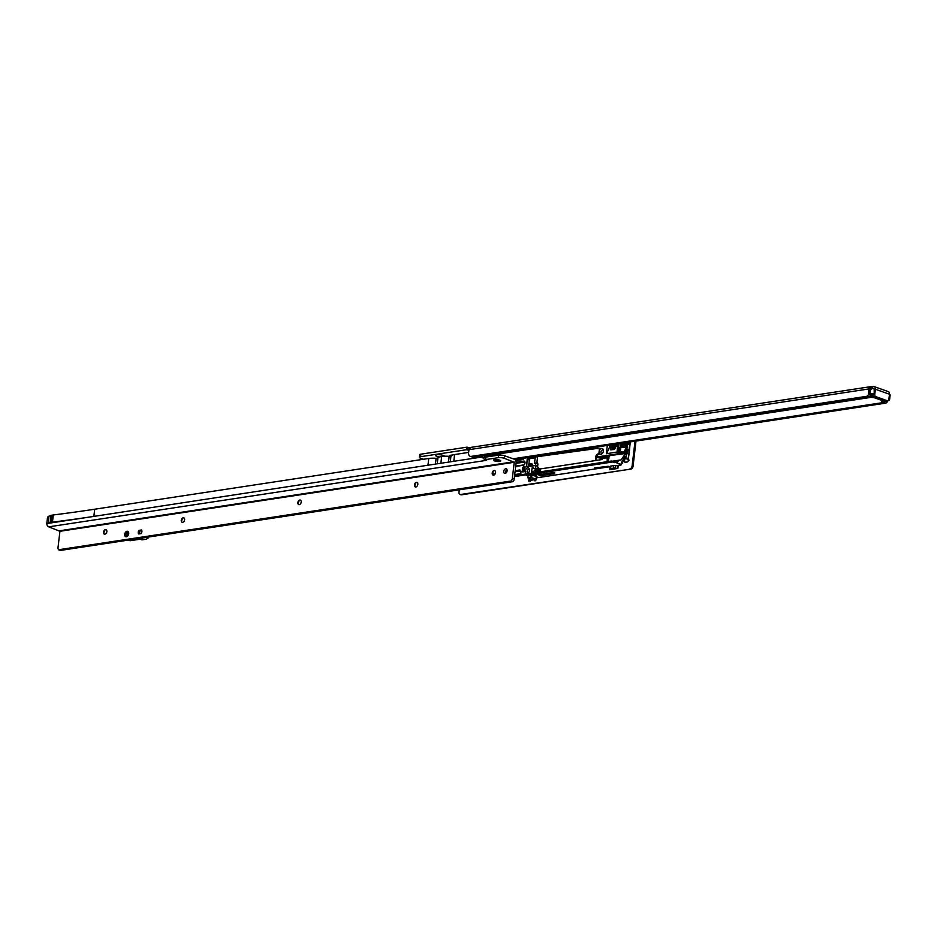 <?xml version="1.0" encoding="UTF-8"?>
<svg xmlns="http://www.w3.org/2000/svg" width="937" height="937" viewBox="0 0 937 937"><rect width="100%" height="100%" fill="white"/><g stroke="black" fill="none" stroke-linecap="round" stroke-linejoin="round"><path stroke-width="1.41" d="M439.418 457.022A4.615 1.16 6.7 0 1 436.947 456.436A4.615 1.16 6.7 0 1 435.752 455.136A4.615 1.16 6.7 0 1 443.33 455.464A4.615 1.16 6.7 0 1 444.595 456.167A4.615 1.16 6.7 0 1 444.642 456.225M887.866 400.802L886.039 401.083A1.757 1.253 81.4 0 1 885.582 401.036L873.998 396.901L875.814 396.632L887.398 400.755A1.757 1.253 81.4 0 0 888.85 399.513L889.471 394.243A3.069 2.003 -70.4 0 0 888.381 391.666L874.291 386.641A3.069 2.003 109.6 0 1 875.381 389.218L874.76 394.5A1.757 1.253 81.4 0 0 875.814 396.632M874.76 394.5L872.944 394.77A1.757 1.253 81.4 0 0 873.998 396.901M513.066 458.779L883.79 402.465L885.664 403.133L514.764 459.481M885.02 401.715A2.635 1.722 109.6 0 1 883.79 402.465M887.69 400.837A2.635 1.722 109.6 0 1 885.664 403.133M874.28 388.785L874.209 394.126L873.53 394.231A2.366 0.597 -173.3 0 0 870.192 393.88L868.986 394.067L870.485 394.606A2.635 1.722 -70.4 0 1 868.447 397.007L866.561 396.328A2.635 1.722 -70.4 0 0 868.681 393.517L868.505 388.996A3.069 2.19 -98.6 0 1 868.974 387.613L873.6 386.583A3.069 2.003 109.6 0 1 874.291 386.641M882.595 402.055L882.08 401.938A11.42 2.858 6.7 0 0 881.764 400.368L881.178 399.63L881.764 400.368A11.42 2.858 6.7 0 0 874.256 397.698L873.659 396.96L874.256 397.698A11.42 2.858 6.7 0 0 868.412 397.007L473.021 457.069L471.147 456.389L866.561 396.328M470.737 447.617L469.132 448.893A3.069 2.19 81.4 0 0 468.957 449.678L468.605 452.63A4.392 2.87 -70.4 0 0 470.163 456.307L472.049 456.975A4.392 2.87 -70.4 0 0 473.021 457.069M470.163 456.307A4.392 2.87 -70.4 0 0 471.147 456.389M450.018 456.331A4.615 1.16 6.7 0 1 449.865 455.534A4.615 1.16 6.7 0 1 452.337 455.077M423.454 459.271L420.666 458.275A4.392 1.101 6.7 0 1 419.343 457.303A4.392 1.101 6.7 0 1 420.561 456.694L466.45 449.725L468.887 450.264M419.343 457.303L419.635 454.761A4.392 1.101 6.7 0 1 420.865 454.164L466.755 447.195L469.835 447.757M466.907 449.748L467.2 447.207M871.152 389.288L871.457 386.758L870.391 386.712L470.374 447.464M874.795 389.136L874.326 388.972A2.635 0.656 -173.3 0 0 870.625 388.586L868.868 389.769L868.986 394.067L870.04 393.563L870.625 388.586L869.489 388.75L868.974 387.613M869.044 396.421L868.201 396.995L869.044 396.421M869.688 396.234L871.82 395.742L871.937 394.723L870.485 394.606L873.998 394.407M882.08 401.938L881.424 400.837A10.541 2.647 -173.3 0 0 881.565 400.509L881.354 400.251M882.467 402.078L886.917 400.954M886.894 400.954L885.922 401.095M873.659 396.726L872.593 396.339L872.757 394.793L872.113 394.723L871.785 396.257L869.255 396.644M871.621 395.929L873.085 395.929M536.514 468.98A2.46 1.757 -98.6 0 1 536.948 470.971M537.299 471.1A1.136 0.82 81.4 0 0 537.405 470.971L537.533 469.87A1.136 0.82 81.4 0 0 536.889 469.074L534.09 468.465L535.659 468.219L535.987 465.443L526.676 466.802L527.168 459.317L527.871 458.38L529.018 458.79L528.609 459.833L527.168 459.317M529.475 470.573A3.069 2.003 109.6 0 1 528.468 472.939A3.069 2.003 109.6 0 1 527.004 473.853A3.069 2.003 109.6 0 1 525.224 471.217A3.069 2.003 109.6 0 1 527.496 467.985A3.069 2.003 109.6 0 1 529.51 470.011A3.069 2.003 109.6 0 1 529.475 470.573M529.499 470.433A1.757 1.148 -70.4 0 0 528.878 469.578A1.757 1.148 -70.4 0 0 527.074 471.416A1.757 1.148 -70.4 0 0 527.707 472.88A1.757 1.148 -70.4 0 0 528.714 472.611M603.358 451.06A3.069 2.003 109.6 0 1 602.339 453.426A3.069 2.003 109.6 0 1 600.02 454.199A3.069 2.003 109.6 0 1 599.106 451.704A3.069 2.003 109.6 0 1 601.378 448.472A3.069 2.003 109.6 0 1 603.381 450.498A3.069 2.003 109.6 0 1 603.358 451.06M603.369 450.92A1.757 1.148 -70.4 0 0 602.76 450.065A1.757 1.148 -70.4 0 0 600.957 451.903A1.757 1.148 -70.4 0 0 601.589 453.367A1.757 1.148 -70.4 0 0 602.596 453.098M613.466 461.437L621.184 459.856L625.529 453.473L615.949 454.75A1.359 0.656 136.8 0 1 615.574 454.867A1.359 0.656 136.8 0 1 615.234 454.832M610.889 449.877A1.359 0.656 -43.2 0 0 611.264 449.76L614.461 449.467L615.703 447.113L612.294 447.816A1.359 0.656 -43.2 0 0 611.99 447.804A1.359 0.656 -43.2 0 0 610.713 448.659A1.359 0.656 -43.2 0 0 610.456 449.772A1.359 0.656 -43.2 0 0 610.889 449.877M615.012 448.436L613.29 448.882A1.359 0.656 -43.2 0 0 612.997 448.87A1.359 0.656 -43.2 0 0 611.674 449.783M603.416 445.485L603.03 446.199A8.562 6.114 -98.6 0 1 603.17 446.047M599.516 446.598A8.562 6.114 81.4 0 0 599.387 446.762L603.03 446.199M525.06 467.059L524.275 466.427A3.947 2.577 109.6 0 1 523.291 466.942L522.237 471.252L522.752 472.014L524.064 471.042A4.826 3.151 109.6 0 1 524.755 468.98L525.06 467.059M515.186 470.667L519.403 470.034A2.635 1.722 109.6 0 1 519.988 470.081A2.635 1.722 109.6 0 1 520.925 472.283L520.808 474.79L535.753 472.517L535.402 470.421L537.44 471.147A1.136 0.82 81.4 0 0 537.697 468.945L535.659 468.219M532.134 467.762L534.09 468.465L532.134 467.762L531.607 472.236L535.402 470.421M532.837 456.729L532.731 457.643L527.871 458.38M599.352 448.706L597.677 448.6L597.888 446.855M597.677 448.6L599.094 448.436L599.411 449.174L598.813 454.234L596.892 455.359L596.693 456.998L617.225 453.883L617.87 444.29L617.108 450.802M606.508 453.742L609.495 447.3L606.508 453.742L616.897 452.009M607.305 445.415L606.391 453.18M493.682 470.983A4.615 3.01 -70.4 0 0 492.569 474.11L495.228 473.7M505.629 472.119L506.776 471.943M516.123 462.234L523.736 461.086A2.19 1.429 109.6 0 1 524.228 461.121A2.19 1.429 109.6 0 1 524.943 463.323A2.19 1.429 109.6 0 1 523.233 465.302L515.69 466.45M531.677 456.389L531.302 457.104A8.562 6.114 -98.6 0 1 531.443 456.94M525.423 457.853A8.562 6.114 81.4 0 0 525.282 458.017L531.302 457.104M515.713 460.641L523.022 459.528L523.783 458.111M536.889 462.597L537.592 456.624M536.374 463.393A6.805 4.861 81.4 0 0 536.175 462.527L537.229 462.714L537.124 463.651M535.261 457.092L534.523 463.346L537.932 463.944L537.592 466.778M514.6 475.691L520.726 474.766M528.737 465.256L532.474 464.682M606.661 456.132L608.898 458.509L607.235 461.66M532.731 457.643L533.879 458.052L529.018 458.79L528.609 459.833A5.927 4.24 81.4 0 1 529.475 459.048L528.585 466.567M536.339 456.202L537.358 456.565L535.414 457.033M533.879 458.052A6.805 4.861 -98.6 0 1 535.367 457.045L533.996 456.553M536.983 456.787L535.367 457.045L536.983 456.787M520.761 473.642L514.729 474.567M520.785 470.936L515.057 471.803M535.741 463.159L535.46 465.513M532.474 465.97A2.19 1.429 -70.4 0 0 531.747 463.803A2.19 1.429 -70.4 0 0 531.256 463.756L528.878 464.12M524.088 464.846L515.725 466.122M604.728 456.424L605.759 457.139L600.769 457.9L601.413 458.58A2.635 1.886 -98.6 0 1 602.011 459.552L539.993 468.98A2.635 1.886 -98.6 0 1 539.771 471.908M537.088 456.694L597.712 448.366M625.002 456.823L624.159 456.905A7.027 4.591 109.6 0 1 622.051 461.367L621.711 462.573L622.812 462.96A7.027 4.591 109.6 0 1 620.364 464.155L619.252 464.354L621.02 465.01L620.926 464.026M609.495 447.3L609.659 445.895L609.858 447.394L617.647 446.211M610.034 445.93L617.823 444.747M625.213 442.697L623.093 447.218L620.271 447.64M619.978 448.202L621.208 444.138L621.29 446.562L622.32 446.399L622.601 444.021L624.393 443.798A7.027 4.591 -70.4 0 0 624.358 442.826M622.32 446.399L623.093 447.218M621.184 459.856L612.634 461.156M619.31 452.255L624.042 451.54L625.787 448.753M625.799 450.838L624.639 451.447L625.904 449.069M626.256 446.937L620.153 447.874M614.883 448.671L613.712 448.753M613.688 448.764L613.618 449.596M609.425 455.71A9.042 4.392 -43.2 0 0 608.898 458.509M619.755 447.546L619.708 450.451L618.244 450.381L617.823 454L620.634 449.748L619.884 448.952M618.186 454.375L597.232 457.561L596.693 456.998M620.856 453.25L618.549 453.684M624.499 453.625L625.295 452.138M624.042 451.54L624.827 452.384L624.405 453.649M621.208 444.138L619.58 443.552M618.361 444.22L619.041 443.623L618.607 447.347L619.814 447.851L619.708 450.451M620.001 447.921L619.38 447.441M625.529 453.473L626.291 454.293L625.893 457.701A0.878 0.632 -98.6 0 0 626.42 458.767L627.954 459.317L626.42 458.767M624.874 452.747L620.973 453.028L620.317 454.269M620.973 453.028L624.827 452.384M627.204 450.228L628.013 450.076L627.591 453.707L626.806 453.613M621.571 444.173L622.601 444.021M617.823 454L617.225 453.883M535.25 471.768L538.178 471.791A1.757 1.253 81.4 0 0 538.377 468.711L539.993 468.98M535.753 472.517L611.439 461.027L612.575 462L526.02 475.153L527.941 475.832L532.579 475.176L530.729 477.519L527.8 477.729M526.02 475.153L525.306 474.11M536.269 477.893L610.128 466.673M616.347 465.724L621.02 465.01L621.126 464.166M611.439 461.027L615.668 462.491A7.027 4.591 -70.4 0 0 618.853 460.571M528 475.855L527.718 477.659L530.576 477.202L532.134 475.141M532.298 479.486L535.179 479.112L537.018 476.757L532.579 475.176M536.948 476.863L535.414 479.018L530.576 477.202L535.25 479.112L537.077 476.816M532.497 474.309L537.065 474.614L535.378 475.34L532.497 474.403M522.963 474.462L525.622 474.345M530.201 457.912L529.475 459.048M524.943 462.011L516.053 463.358M624.429 444.665L623.702 444.407L624.393 443.798L622.695 444.056M609.659 445.895L609.296 445.122M624.183 456.014L624.92 456.272L624.159 456.905M624.112 457.069L625.038 457.397M535.987 465.443L537.135 465.841A6.805 4.861 81.4 0 0 539.407 468.875L539.396 468.968M612.669 461.156L613.384 462.199M614.438 448.53L613.43 447.464M613.29 448.882L612.294 447.816M624.639 451.447L625.635 452.255M601.929 458.31L597.232 457.561M625.014 453.555L625.377 452.864M613.29 461.285L613.196 462.128M620.47 464.143L620.399 464.787M620.657 464.108L620.587 464.764M620.856 464.049L620.774 464.834M536.772 463.534A6.805 4.861 81.4 0 0 536.538 462.468M536.456 475.176L536.538 474.403M536.796 472.318L537.475 473.138M606.848 461.625L607.305 461.519A2.893 2.073 -98.6 0 0 606.684 457.596L606.005 456.881M619.357 450.92L618.244 450.381M627.591 453.707L627.942 450.674M529.077 478.362L528.831 480.458A1.312 0.855 -70.4 0 0 530.623 480.353L529.838 478.631M535.32 480.669A1.312 0.855 109.6 0 1 535.226 480.131L534.289 479.803A1.312 0.855 -70.4 0 0 536.128 479.357L536.292 477.882M623.749 458.334L623.644 459.224A3.514 2.296 -70.4 0 0 624.897 462.164A3.514 2.296 -70.4 0 0 625.682 462.222L627.263 461.988A1.312 0.855 -70.4 0 0 628.2 459.798L629.535 450.24L627.802 449.807L627.357 453.52L628.551 454.211M626.291 454.293L627.392 444.958A0.878 0.632 -98.6 0 1 628.118 444.337L630.004 444.454A1.312 0.855 -70.4 0 0 629.547 442.487L627.977 442.721A3.514 2.296 -70.4 0 0 625.143 446.469L625.073 447.125M629.992 468.746A2.635 1.722 -70.4 0 0 632.112 465.935L633.049 466.275A2.635 1.722 109.6 0 1 630.929 469.074L460.524 494.49A2.635 1.722 -70.4 0 1 459.938 494.431A2.635 1.722 -70.4 0 1 459.001 492.23L459.282 489.817M632.112 465.935L635.017 441.21M619.017 454.468A15.367 10.038 -70.4 0 0 619.919 453.391M623.21 447.406A15.367 10.038 -70.4 0 0 623.597 446.258M598.872 453.742L598.333 453.824A3.514 2.296 -70.4 0 0 595.663 456.787A3.514 2.296 -70.4 0 0 596.506 460.395M599.867 459.88A3.514 2.296 -70.4 0 0 601.109 458.263M514.495 476.582L525.868 474.86M617.87 468.43L609.823 469.648L609.858 468.968A2.635 0.656 6.7 0 1 609.858 468.945A2.635 0.656 6.7 0 1 610.596 468.582L613.337 468.16A2.635 0.656 6.7 0 1 615.176 468.16L617.87 468.43L618.162 465.9L617.682 468.43M596.986 460.325A3.514 2.296 109.6 0 1 596.728 456.717M597.548 455.253A3.514 2.296 109.6 0 1 598.802 454.281M633.049 466.275L636.012 441.058M630.929 469.074L461.461 494.818A2.635 1.722 109.6 0 1 460.875 494.771L459.938 494.431M627.204 444.466A0.878 0.632 81.4 0 0 626.97 444.443A3.514 2.296 109.6 0 1 628.914 443.06L630.214 442.861M626.068 446.972L626.092 446.808A3.514 2.296 109.6 0 1 626.431 445.45M625.401 462.246A3.514 2.296 109.6 0 1 624.592 459.552L624.85 457.338M529.85 481.501A1.312 0.855 109.6 0 1 529.78 480.798L529.991 478.948M534.078 479.287L535.226 480.131M627.884 444.314L626.97 444.443A0.878 0.632 81.4 0 0 626.478 445.098L625.494 453.485M625.108 456.811L624.979 457.842A0.878 0.632 81.4 0 0 625.506 458.907M627.778 449.994L629.523 450.381M629.641 444.876L629.043 449.983M628.856 454.234L627.977 459.329M629.149 460.137L627.263 459.528M535.097 479.135A1.534 1.101 -98.6 0 1 535.226 479.767M534.277 479.744L530.623 480.353M611.182 469.449L616.499 468.641M609.858 468.91L610.151 466.439A2.635 0.656 6.7 0 1 610.151 466.403A2.635 0.656 6.7 0 1 610.889 466.052L613.63 465.63A2.635 0.656 6.7 0 1 615.468 465.63L617.987 465.9M128.709 533.411A2.085 1.359 -70.4 0 0 127.959 532.228A2.085 1.359 -70.4 0 0 127.491 532.193A2.085 1.359 -70.4 0 0 125.816 534.418A2.085 1.359 -70.4 0 0 126.554 536.163A2.085 1.359 -70.4 0 0 127.022 536.198A2.085 1.359 -70.4 0 0 127.877 535.718M127.034 531.256A2.858 1.862 109.6 0 1 128.709 533.176A2.858 1.862 109.6 0 1 127.737 535.905A2.858 1.862 109.6 0 1 126.39 536.749A2.858 1.862 109.6 0 1 124.738 534.301A2.858 1.862 109.6 0 1 127.034 531.256M104.534 534.195A2.413 1.581 109.6 0 1 103.808 532.684A2.413 1.581 109.6 0 1 103.831 532.251A2.413 1.581 109.6 0 1 104.628 530.389A2.413 1.581 109.6 0 1 105.776 529.674A2.413 1.581 109.6 0 1 106.15 529.674M182.282 522.389A2.413 1.581 109.6 0 1 181.544 520.878A2.413 1.581 109.6 0 1 181.567 520.433A2.413 1.581 109.6 0 1 182.375 518.571A2.413 1.581 109.6 0 1 183.511 517.856A2.413 1.581 109.6 0 1 183.886 517.868M298.891 504.668A2.413 1.581 109.6 0 1 298.165 503.157A2.413 1.581 109.6 0 1 298.177 502.712A2.413 1.581 109.6 0 1 298.985 500.85A2.413 1.581 109.6 0 1 300.121 500.147A2.413 1.581 109.6 0 1 300.508 500.147M415.501 486.947A2.413 1.581 109.6 0 1 414.775 485.436A2.413 1.581 109.6 0 1 414.798 485.003A2.413 1.581 109.6 0 1 415.595 483.141A2.413 1.581 109.6 0 1 416.742 482.426A2.413 1.581 109.6 0 1 417.117 482.426M493.249 475.141A2.413 1.581 109.6 0 1 492.511 473.63A2.413 1.581 109.6 0 1 492.534 473.185A2.413 1.581 109.6 0 1 493.33 471.323A2.413 1.581 109.6 0 1 494.478 470.608A2.413 1.581 109.6 0 1 494.853 470.62M499.667 460.149A3.643 0.914 6.7 0 1 500.674 460.711A3.643 0.914 6.7 0 1 498.941 461.531A3.643 0.914 6.7 0 1 494.631 460.922A3.643 0.914 6.7 0 1 493.682 459.891A3.643 0.914 6.7 0 1 499.667 460.149M494.877 459.575A2.635 0.656 -173.3 0 0 495.439 459.844A2.635 0.656 -173.3 0 0 499.597 460.126M503.766 471.323A2.413 1.581 -70.4 0 0 504.621 473.349A2.413 1.581 -70.4 0 0 507.104 470.819A2.413 1.581 -70.4 0 0 506.238 468.793A2.413 1.581 -70.4 0 0 503.766 471.323M506.999 469.636A2.413 1.581 -70.4 0 0 505.64 471.99A2.413 1.581 -70.4 0 0 505.746 473.162M141.897 531.689A2.635 1.722 -70.4 0 0 141.557 529.967L139.016 530.354A2.635 1.722 -70.4 0 0 138.582 533.973L141.124 533.598A2.635 1.722 -70.4 0 0 141.897 531.689M128.521 532.755A2.085 1.359 -70.4 0 0 127.151 534.886A2.085 1.359 -70.4 0 0 127.327 536.116M103.515 532.134A2.413 1.581 -70.4 0 0 104.382 534.16A2.413 1.581 -70.4 0 0 106.853 531.63A2.413 1.581 -70.4 0 0 105.998 529.604A2.413 1.581 -70.4 0 0 103.515 532.134M181.263 520.328A2.413 1.581 -70.4 0 0 182.118 522.342A2.413 1.581 -70.4 0 0 184.601 519.812A2.413 1.581 -70.4 0 0 183.734 517.798A2.413 1.581 -70.4 0 0 181.263 520.328M297.872 502.607A2.413 1.581 -70.4 0 0 298.727 504.621A2.413 1.581 -70.4 0 0 301.21 502.103A2.413 1.581 -70.4 0 0 300.355 500.077A2.413 1.581 -70.4 0 0 297.872 502.607M414.482 484.886A2.413 1.581 -70.4 0 0 415.337 486.912A2.413 1.581 -70.4 0 0 417.82 484.382A2.413 1.581 -70.4 0 0 416.965 482.356A2.413 1.581 -70.4 0 0 414.482 484.886M492.218 473.08A2.413 1.581 -70.4 0 0 493.085 475.094A2.413 1.581 -70.4 0 0 495.568 472.564A2.413 1.581 -70.4 0 0 494.701 470.55A2.413 1.581 -70.4 0 0 492.218 473.08M94.696 509.224A1138.888 285.562 -173.3 0 1 53.304 514.963L52.46 522.143L51.195 522.331L52.039 515.163L51.113 515.303L50.27 522.471L48.01 523.361L93.876 516.404A3.069 2.19 -98.6 0 1 93.899 515.971L94.696 509.224L428.759 458.462A13.177 3.303 6.7 0 1 436.103 458.298L437.93 458.029A13.177 3.303 6.7 0 1 441.667 456.506A13.177 3.303 -173.3 0 1 449.163 456.319L450.978 456.038A13.177 3.303 -173.3 0 1 454.574 454.539L468.629 452.407M51.195 522.331L50.27 522.471M485.085 455.23L484.816 457.689L482.942 457.924L485.401 460.5L485.776 457.97M485.612 459.598L485.952 457.057L498.531 455.148A4.392 1.101 6.7 0 1 504.703 455.804L514.249 459.2A3.069 2.19 81.4 0 1 516.1 462.937L514.214 478.983A3.514 2.296 109.6 0 1 513.089 481.641L511.215 480.974L58.562 549.75L60.436 550.417L513.089 481.641M48.501 523.279L48.853 516.182A1.757 1.148 109.6 0 0 47.447 518.056L46.85 523.127L48.033 523.361M483.082 455.534L482.93 456.869A3.069 2.19 81.4 0 0 482.942 457.924M140.351 530.822L139.016 530.354M514.214 478.983L512.34 478.315A3.514 2.296 109.6 0 1 511.215 480.974M58.562 549.75A3.514 2.296 109.6 0 1 58.035 547.337L59.921 531.291L48.701 526.852L485.401 460.5L486.643 460.231L485.647 459.587L498.238 457.678A4.392 1.101 6.7 0 1 504.399 458.334L504.703 455.804M104.979 530.049A4.615 3.01 -70.4 0 0 103.866 533.165M182.715 518.231A4.615 3.01 -70.4 0 0 181.602 521.359M299.325 500.522A4.615 3.01 -70.4 0 0 298.212 503.637M415.934 482.801A4.615 3.01 -70.4 0 0 414.833 485.916M512.34 478.315L514.226 462.269L504.399 458.334M51.113 515.303L49.345 516.111M53.304 514.963L52.039 515.163M46.85 523.127A3.069 2.19 81.4 0 0 48.701 526.852M484.816 457.689L485.694 457.97M454.574 454.539L453.777 461.297L427.963 465.22L428.759 458.462M440.87 463.253L441.667 456.506M52.46 522.143A1138.888 285.562 -173.3 0 0 93.852 516.392L427.963 465.22M51.816 522.237L52.659 515.069M51.699 522.354L52.531 515.174M139.543 532.31A1.487 0.972 -70.4 0 0 141.604 531.993A1.487 0.972 -70.4 0 0 139.543 532.31M139.976 533.762A1.757 1.148 109.6 0 1 139.531 532.72A1.757 1.148 109.6 0 1 139.531 532.649M127.397 536.081A2.038 1.335 109.6 0 1 127.245 534.91A2.038 1.335 109.6 0 1 128.556 532.825M140.081 531.103A1.757 1.148 109.6 0 1 140.128 531.045A1.757 1.148 109.6 0 1 141.346 530.565A1.757 1.148 109.6 0 1 141.92 531.232M128.334 540.099L130.056 540.719L141.792 538.775M139.871 538.342L141.604 538.962L143.103 537.733M143.291 537.569L141.71 538.951M140.081 539.208L141.92 539.864L146.453 539.173L148.456 537.451L146.722 539.009M145.832 537.44L147.999 538.213L148.538 537.463M885.582 401.036L887.398 400.755M889.471 394.243L875.381 389.218M484.991 455.991L871.445 397.3M868.505 388.996L468.957 449.678M485.061 455.417L869.103 397.077M466.45 449.725L466.755 447.195M420.561 456.694L420.865 454.164M872.382 388.375L872.57 386.747M467.61 449.994L467.903 447.464M874.701 388.925L870.836 388.398A2.366 0.597 6.7 0 1 874.174 388.75L874.209 394.126M872.979 395.566L871.82 395.742M869.7 388.574L870.707 388.41M888.463 400.462L888.616 400.439A2.366 0.597 -173.3 0 0 888.826 399.701M888.873 399.349A2.635 0.656 6.7 0 1 889.564 399.9A2.635 0.656 6.7 0 1 889.26 400.158M889.26 394.114L890.15 394.91A2.635 0.656 -173.3 0 0 889.459 394.372M870.192 393.88L870.04 393.563A2.635 0.656 6.7 0 1 873.741 393.95L873.53 394.231M869.044 389.335L869.513 388.644M869.243 390.776L868.915 393.927M535.226 468.851A2.46 1.757 -98.6 0 1 535.87 470.585M536.889 469.074L537.697 468.945M519.403 470.034L520.48 470.409M526.371 466.076L527.812 466.591A5.927 4.24 81.4 0 0 527.847 466.673M538.096 474.825L552.069 472.705L554.575 473.595L540.602 475.715L538.318 474.79M608.136 466.743L595.991 468.594L594.363 468.02L608.183 466.368M620.364 464.155L615.668 462.491M531.256 463.756L532.146 464.084M523.736 461.086L524.626 461.402M532.532 479.51L527.953 477.94L528.011 475.773M609.542 445.075L609.448 445.813M606.965 461.391A2.635 1.886 81.4 0 0 606.391 457.818L601.413 458.58M606.684 457.596L604.037 456.53M618.947 447.663L618.654 450.193M614.414 461.297L614.262 462.609M614.801 461.191L614.625 462.644M540.426 474.497L540.344 475.188L554.552 472.998M554.329 472.916L554.575 473.595M538.716 474.754L539.782 474.602M607.996 466.31L595.885 467.797M594.491 467.996L595.991 468.594M525.048 466.696L524.275 466.427M523.162 471.943L522.237 471.252M525.001 467.598A4.392 2.87 109.6 0 1 524.486 467.786L523.76 471.651L523.151 471.58L523.549 468.184L522.635 467.856M524.17 468.254L523.291 466.942M524.486 467.786L524.193 467.258A3.947 2.577 -70.4 0 0 525.06 466.837M535.004 475.293L535.168 473.935M535.484 470.444A2.19 1.569 81.4 0 0 534.231 468.512M532.345 467.481L533.094 467.75M535.531 474.04L535.378 475.34M535.367 479.03L532.345 479.521L527.8 477.718M539.372 475.586L540.602 475.715M629.488 450.053L630.004 444.454M534.781 479.182L530.611 480.189M624.979 457.842L625.893 457.701M626.478 445.098L627.392 444.958M529.78 480.798L528.831 480.458M460.524 494.49L461.461 494.818M624.592 459.552L623.644 459.224M626.092 446.808L625.143 446.469M628.914 443.06L627.977 442.721M615.468 465.63L615.176 468.16M613.63 465.63L613.337 468.16M610.889 466.052L610.596 468.582M453.777 461.297L482.93 456.869M514.226 462.269L59.921 531.291M513.956 461.742L59.652 530.764M485.647 459.587L485.952 457.057M498.238 457.678L498.531 455.148M437.251 463.803L437.93 458.029M448.483 462.093L449.163 456.319M450.299 461.824L450.978 456.038M435.424 464.084L436.103 458.298M147.636 537.17L148.55 537.03M141.557 539.735L146.523 539.185M142.049 539.841L139.976 539.22M874.08 397.698L868.388 397.042M881.565 400.31L874.162 397.698M882.537 402.09L886.917 401.059M890.15 394.91L889.564 399.9L888.44 400.486M594.327 467.95L608.218 466.31M619.849 447.558L619.123 447.371M538.342 474.579L554.681 472.88M610.151 466.403L609.858 468.945M485.577 459.634L485.881 457.092M141.674 538.962L130.126 540.719"/></g></svg>
